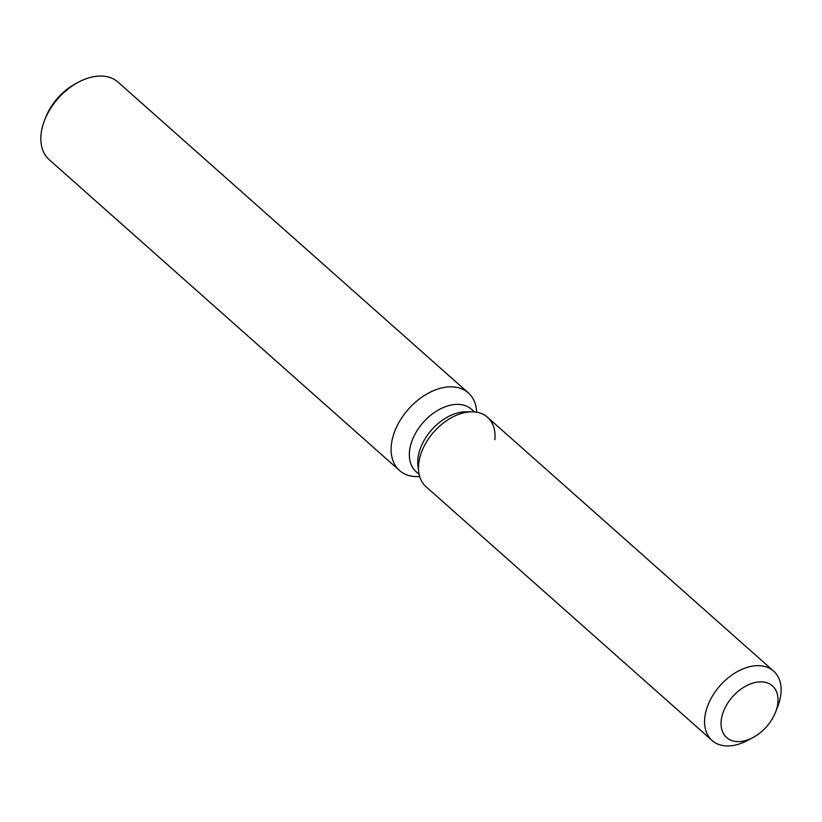 <?xml version="1.0" encoding="UTF-8"?>
<svg xmlns="http://www.w3.org/2000/svg" width="822" height="822" viewBox="0 0 822 822"><rect width="100%" height="100%" fill="white"/><g stroke="black" fill="none" stroke-linecap="round" stroke-linejoin="round"><path stroke-width="1.23" d="M772.875 717.801A34.524 22.656 131.6 0 0 772.454 685.918A34.524 22.656 131.6 0 0 726.196 705.687A34.524 22.656 131.6 0 0 726.627 737.57A34.524 22.656 131.6 0 0 772.875 717.801A34.524 22.656 131.6 0 0 775.598 712.047A34.524 22.656 131.6 0 0 772.454 685.918A34.524 22.656 131.6 0 0 726.196 705.687A34.524 22.656 131.6 0 0 726.627 737.57A34.524 22.656 131.6 0 0 752.942 737.581A34.524 22.656 131.6 0 0 772.875 717.801M494.865 439.626A46.381 30.424 131.6 0 0 471.951 411.822L465.899 411.812A41.747 27.383 131.6 0 0 423.998 440.613A41.747 27.383 131.6 0 0 417.966 465.827L418.706 471.838A46.381 30.424 131.6 0 0 425.971 486.665L712.068 740.499A46.381 30.424 131.6 0 0 747.414 740.509L752.942 737.581M465.899 411.812L471.951 411.822A46.381 30.424 131.6 0 0 425.395 443.829A46.381 30.424 131.6 0 0 418.706 471.838A46.381 30.424 131.6 0 1 425.395 443.829A46.381 30.424 131.6 0 1 471.951 411.822A46.381 30.424 131.6 0 1 487.528 417.278L773.625 671.112A46.381 30.424 131.6 0 0 711.492 697.662A46.381 30.424 131.6 0 0 712.068 740.499M474.53 411.945L471.509 409.264A41.747 27.383 131.6 0 0 415.593 433.153A41.747 27.383 131.6 0 0 416.107 471.715L419.128 474.386M476.791 412.243L476.462 409.479A51.868 34.031 131.6 0 0 468.335 392.906A51.868 34.031 131.6 0 0 398.855 422.6A51.868 34.031 131.6 0 0 399.492 470.503A51.868 34.031 131.6 0 0 416.918 476.596L419.693 476.596M468.335 392.906L118.07 82.138A51.868 34.031 131.6 0 0 78.542 82.128A51.868 34.031 131.6 0 0 48.59 111.833A51.868 34.031 131.6 0 0 44.511 120.485A51.868 34.031 131.6 0 0 49.228 159.735L399.492 470.503M78.542 82.128L75.778 83.597A45.94 30.137 131.6 0 0 49.248 109.901A45.94 30.137 131.6 0 0 45.642 117.567L44.511 120.485M775.598 712.047L777.848 706.211A46.381 30.424 131.6 0 0 773.625 671.112M417.966 465.827L418.706 471.838"/></g></svg>
